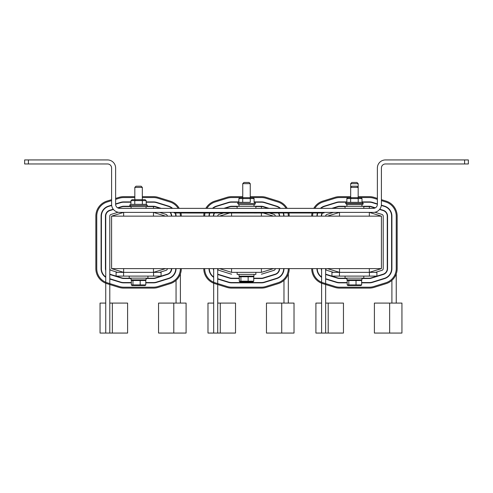 <?xml version="1.0" encoding="UTF-8"?>
<svg xmlns="http://www.w3.org/2000/svg" width="493" height="493" viewBox="0 0 493 493"><rect width="100%" height="100%" fill="white"/><g stroke="black" fill="none" stroke-linecap="round" stroke-linejoin="round"><path stroke-width="0.74" d="M123.644 268.611L123.644 272.358L111.591 268.611L381.409 268.611L381.409 216.144L111.591 216.144L123.644 212.397L123.644 216.144M111.591 268.611L111.591 216.144M147.943 276.105L147.943 278.126L129.203 278.126L129.203 276.105M255.867 272.358L255.867 274.379L237.133 274.379L237.133 272.358M363.797 276.105L363.797 278.126L345.057 278.126L345.057 276.105M186.446 213.001L184.937 213.001M187.266 213.001L187.586 213.001M187.075 213.025L186.705 213.001M309.462 213.001L308.396 213.001M308.791 213.025L308.353 213.001M308.18 213.001L281.275 213.001M174.128 212.397L174.128 213.001L324.03 213.001L324.03 212.397M228.284 213.001L222.004 213.001M234.255 213.001L228.567 213.001M216.433 213.001L210.634 213.001M241.675 213.001L240.781 213.001M247.406 213.001L241.675 213.025M221.721 213.001L217.031 213.001M254.296 213.001L248.497 213.001M240.442 213.001L234.421 213.001M268.71 213.001L258.11 213.001M274.502 213.001L269.406 213.001M280.184 213.001L275.495 213.001M240.442 213.025L240.781 213.025M247.406 213.025L248.497 213.025M254.296 213.025L257.74 213.001M187.586 213.025L210.634 213.025M361.924 278.126L361.924 279.895L346.93 279.895L346.93 278.126M146.07 278.126L146.07 279.895L131.076 279.895L131.076 278.126M253.994 274.379L253.994 276.148L239.006 276.148L239.006 274.379M28.397 163.966L107.56 163.966A4.03 4.03 0 0 1 111.591 167.996L111.591 204.336A8.067 8.067 0 0 0 119.657 212.397L373.343 212.397A8.067 8.067 0 0 0 381.409 204.336L381.409 167.996A4.03 4.03 0 0 1 385.44 163.966L468.35 163.966L468.35 159.935L385.44 159.935A8.067 8.067 0 0 0 377.379 167.996L377.379 204.336A4.03 4.03 0 0 1 373.343 208.366L119.657 208.366A4.03 4.03 0 0 1 115.621 204.336L115.621 167.996A8.067 8.067 0 0 0 107.56 159.935L24.65 159.935L24.65 163.966L28.397 163.966L28.397 159.935M129.807 205.55L147.339 205.396L129.807 205.55L130.855 206.598L146.07 206.598L146.07 208.366M129.807 205.396A1.048 1.048 0 0 1 130.855 204.349L130.99 200.602L132.032 199.702L142.323 199.702L142.323 187.408L134.823 187.408L136.025 186.212L141.121 186.212L142.323 187.408M130.99 200.602L134.774 200.602L135.298 199.702L132.032 199.702M130.99 204.349L134.774 204.349L134.774 200.602L142.36 200.602L141.842 199.702L135.298 199.702M134.774 204.349L142.36 204.349L142.36 200.602L146.156 200.602L145.115 199.702L141.842 199.702M146.156 200.602L146.292 204.349L130.855 204.349M147.339 205.55A1.048 1.048 0 0 1 146.292 206.598L146.07 206.598M130.855 206.598L146.292 206.598M255.867 208.366L255.867 206.345L237.133 206.345L237.133 208.366M237.731 203.375L255.269 203.523L237.731 203.375A1.048 1.048 0 0 1 238.778 202.327L238.92 198.58L239.955 197.681L242.753 197.681L242.753 183.661L250.247 183.661L249.051 182.465L243.949 182.465L242.753 183.661M238.92 198.58L242.704 198.58L243.222 197.681L239.955 197.681M238.92 202.327L242.704 202.327L242.704 198.58L250.284 198.58L249.766 197.681L243.222 197.681M242.704 202.327L250.284 202.327L250.284 198.58L254.08 198.58L253.045 197.681L249.766 197.681M242.753 197.681L253.045 197.681M250.284 202.327L238.778 202.327M255.269 203.523A1.048 1.048 0 0 1 254.222 204.57L238.778 204.57L237.731 203.523M254.08 198.58L254.08 202.327M147.943 206.555L146.976 206.345M130.17 206.345L129.203 206.555M363.797 208.366L363.797 206.345L345.057 206.345L345.057 208.366M350.628 202.327L346.844 202.327L346.844 198.58L347.885 197.681L351.152 197.681L350.628 198.58L350.628 202.327L358.214 202.327L358.214 198.58L357.696 197.681L351.152 197.681M346.844 198.58L362.01 198.58L360.968 197.681L357.696 197.681M350.677 183.661L350.677 187.408L351.879 186.212L356.975 186.212L358.177 187.408L358.177 197.681L350.677 197.681L350.677 187.408L358.177 187.408L358.177 183.661L350.677 183.661L351.879 182.465L356.975 182.465L358.177 183.661M345.661 203.375A1.048 1.048 0 0 1 346.708 202.327L362.145 202.327L363.193 203.523A1.048 1.048 0 0 1 362.145 204.57L346.708 204.57L345.661 203.375L363.193 203.375M362.01 198.58L362.01 202.327M253.075 276.148L253.735 276.752L253.735 281.189L248.152 281.189L248.152 276.752L253.735 276.752M248.004 276.148L248.152 276.752L240.917 276.752L241.428 276.148M239.925 276.148L239.265 276.752L240.917 276.752L240.917 281.189L239.265 281.189L239.265 276.752M244.996 281.786L239.925 281.786L241.428 281.786L240.917 281.189L248.152 281.189L248.004 281.786L253.075 281.786L253.735 281.189M239.925 281.786L239.265 281.189M241.428 281.786L248.004 281.786M360.987 279.895L361.646 280.499L361.646 284.936L356.032 284.936L356.032 280.499L361.646 280.499M355.884 279.895L356.032 280.499L348.81 280.499L349.321 279.895M347.867 279.895L347.208 280.499L348.81 280.499L348.81 284.936L347.208 284.936L347.208 280.499M347.208 284.936L347.867 285.533L349.321 285.533L348.81 284.936L356.032 284.936L355.884 285.533L360.987 285.533L361.646 284.936M349.321 285.533L355.884 285.533M134.823 187.408L134.823 199.702M145.133 279.895L145.792 280.499L145.792 284.936L140.178 284.936L140.178 280.499L145.792 280.499M140.03 279.895L140.178 280.499L132.956 280.499L133.467 279.895M132.013 279.895L131.354 280.499L132.956 280.499L132.956 284.936L131.354 284.936L131.354 280.499M131.354 284.936L132.013 285.533L133.467 285.533L132.956 284.936L140.178 284.936L140.03 285.533L145.133 285.533L145.792 284.936M133.467 285.533L140.03 285.533M369.417 276.105L376.911 276.105L376.911 272.358L369.417 272.358L369.417 276.105L331.943 276.105L331.943 272.358L369.417 272.358M153.563 276.105L161.057 276.105L161.057 272.358L153.563 272.358L153.563 276.105L116.089 276.105L116.089 272.358L153.563 272.358M381.409 216.144L369.325 212.397L369.325 216.144M327.444 216.144L339.498 212.397L339.498 216.144M369.325 268.611L369.325 272.358L381.409 268.611M339.498 268.611L339.498 272.358L327.444 268.611M375.401 272.358L381.939 270.33A1.799 1.799 0 0 0 383.209 268.611L383.209 216.144A1.799 1.799 0 0 0 381.939 214.43L374.908 212.243M321.596 268.611L321.596 303.084L315.902 303.084L315.902 333.065L325.645 333.065L325.645 268.611A1.799 1.799 0 0 0 326.908 270.33L333.441 272.358M333.441 212.397L326.908 214.43A1.799 1.799 0 0 0 325.645 216.144A1.799 1.799 0 0 1 326.908 214.43A1.799 1.799 0 0 0 325.645 216.144A1.799 1.799 0 0 1 326.908 214.43A1.799 1.799 0 0 0 325.645 216.144A1.799 1.799 0 0 1 326.908 214.43A1.799 1.799 0 0 0 325.645 216.144M362.01 202.204L369.356 202.204A10.193 10.193 0 0 1 372.381 202.666L377.379 204.219M381.329 205.445L384.435 206.413A10.193 10.193 0 0 1 391.602 216.144L391.602 268.611A10.193 10.193 0 0 1 384.435 278.342L372.381 282.088A10.193 10.193 0 0 1 369.356 282.551L361.646 282.551M320.857 208.366A10.193 10.193 0 0 1 324.425 206.413L336.509 202.66A10.193 10.193 0 0 1 339.529 202.204L346.844 202.204M347.208 282.551L339.529 282.551A10.193 10.193 0 0 1 336.509 282.095L325.645 278.724M346.93 206.253L339.529 206.253A6.144 6.144 0 0 0 337.705 206.53L331.783 208.366M361.924 278.502L369.356 278.502A6.144 6.144 0 0 0 371.18 278.225L383.234 274.478A6.144 6.144 0 0 0 387.553 268.611L387.553 216.144A6.144 6.144 0 0 0 383.234 210.277L379.776 209.198M322.169 213.001A6.144 6.144 0 0 0 321.3 216.144A6.144 6.144 0 0 1 322.169 213.001A6.144 6.144 0 0 0 321.3 216.144A6.144 6.144 0 0 1 322.169 213.001A6.144 6.144 0 0 0 321.3 216.144A6.144 6.144 0 0 1 322.169 213.001M321.3 268.611A6.144 6.144 0 0 0 321.596 270.509A6.144 6.144 0 0 1 321.3 268.611A6.144 6.144 0 0 0 321.596 270.509A6.144 6.144 0 0 1 321.3 268.611A6.144 6.144 0 0 0 321.596 270.509A6.144 6.144 0 0 1 321.3 268.611M325.645 274.484L337.705 278.225A6.144 6.144 0 0 0 339.529 278.502L346.93 278.502M324.425 206.413L336.509 202.66L324.425 206.413M372.381 282.088L384.435 278.342L372.381 282.088A10.193 10.193 0 0 1 369.356 282.551M391.602 216.144L391.602 268.611L391.602 216.144M387.553 216.144A6.144 6.144 0 0 0 383.234 210.277A6.144 6.144 0 0 1 387.553 216.144A6.144 6.144 0 0 0 383.234 210.277A6.144 6.144 0 0 1 387.553 216.144A6.144 6.144 0 0 0 383.234 210.277M383.234 274.478A6.144 6.144 0 0 0 387.553 268.611A6.144 6.144 0 0 1 383.234 274.478A6.144 6.144 0 0 0 387.553 268.611A6.144 6.144 0 0 1 383.234 274.478A6.144 6.144 0 0 0 387.553 268.611M369.356 278.502A6.144 6.144 0 0 0 371.18 278.225A6.144 6.144 0 0 1 369.356 278.502A6.144 6.144 0 0 0 371.18 278.225A6.144 6.144 0 0 1 369.356 278.502A6.144 6.144 0 0 0 371.18 278.225M337.705 278.225A6.144 6.144 0 0 0 339.529 278.502A6.144 6.144 0 0 1 337.705 278.225A6.144 6.144 0 0 0 339.529 278.502A6.144 6.144 0 0 1 337.705 278.225A6.144 6.144 0 0 0 339.529 278.502M339.529 206.253A6.144 6.144 0 0 0 337.705 206.53A6.144 6.144 0 0 1 339.529 206.253A6.144 6.144 0 0 0 337.705 206.53A6.144 6.144 0 0 1 339.529 206.253A6.144 6.144 0 0 0 337.705 206.53M385.816 282.779A14.839 14.839 0 0 0 396.249 268.611L396.249 216.144A14.839 14.839 0 0 0 385.816 201.976L381.409 200.602L385.816 201.976A14.839 14.839 0 0 1 396.249 216.144L396.249 268.611A14.839 14.839 0 0 1 385.816 282.779L373.762 286.525A14.839 14.839 0 0 1 369.356 287.197L339.529 287.197A14.839 14.839 0 0 1 335.129 286.532L323.051 282.785A14.839 14.839 0 0 1 312.605 268.611A14.839 14.839 0 0 0 321.596 282.249M373.762 198.229L377.379 199.351L373.762 198.229A14.839 14.839 0 0 0 369.356 197.557A14.839 14.839 0 0 1 373.762 198.229M314.805 208.366A14.839 14.839 0 0 1 323.051 201.97L335.129 198.223A14.839 14.839 0 0 1 339.529 197.557L350.677 197.557M361.646 282.853L369.356 282.853A10.495 10.495 0 0 0 372.474 282.378L384.522 278.631A10.495 10.495 0 0 0 391.904 268.611L391.904 216.144A10.495 10.495 0 0 0 384.522 206.123L381.366 205.143M325.645 279.038L336.417 282.378A10.495 10.495 0 0 0 339.529 282.853L347.208 282.853M316.95 268.611A10.495 10.495 0 0 0 321.596 277.325A10.495 10.495 0 0 1 316.95 268.611A10.495 10.495 0 0 0 321.596 277.325A10.495 10.495 0 0 1 316.95 268.611M324.339 206.123A10.495 10.495 0 0 0 320.407 208.366A10.495 10.495 0 0 1 324.339 206.123A10.495 10.495 0 0 0 320.407 208.366A10.495 10.495 0 0 1 324.339 206.123L336.417 202.376A10.495 10.495 0 0 1 339.529 201.908A10.495 10.495 0 0 0 336.417 202.376A10.495 10.495 0 0 1 339.529 201.908A10.495 10.495 0 0 0 336.417 202.376M317.437 213.001A10.495 10.495 0 0 0 316.95 216.144A10.495 10.495 0 0 1 317.437 213.001A10.495 10.495 0 0 0 316.95 216.144A10.495 10.495 0 0 1 317.437 213.001M371.093 206.814L374.976 208.021L371.093 206.814A5.848 5.848 0 0 0 369.356 206.555L363.797 206.555M383.147 210.56L379.573 209.451L383.147 210.56A5.848 5.848 0 0 1 387.258 216.144L387.258 268.611A5.848 5.848 0 0 1 383.147 274.194L371.093 277.941A5.848 5.848 0 0 1 369.356 278.206L361.924 278.206L369.356 278.206M332.793 208.366L337.797 206.814A5.848 5.848 0 0 1 339.529 206.555L345.057 206.555M339.529 278.206L346.93 278.206L339.529 278.206A5.848 5.848 0 0 1 337.797 277.941L325.713 274.194A5.848 5.848 0 0 1 325.645 274.17M375.413 272.358L381.946 270.33A1.799 1.799 0 0 0 383.209 268.611L383.209 216.144M387.258 216.144L387.258 268.611M383.147 274.194L371.093 277.941M337.797 277.941L325.713 274.194M381.946 270.33A1.799 1.799 0 0 0 383.209 268.611A1.799 1.799 0 0 1 381.946 270.33A1.799 1.799 0 0 0 383.209 268.611A1.799 1.799 0 0 1 381.946 270.33A1.799 1.799 0 0 0 383.209 268.611M323.051 201.97L335.129 198.223L323.051 201.97M391.904 216.144A10.495 10.495 0 0 0 384.522 206.123A10.495 10.495 0 0 1 391.904 216.144A10.495 10.495 0 0 0 384.522 206.123A10.495 10.495 0 0 1 391.904 216.144M384.522 278.631A10.495 10.495 0 0 0 391.904 268.611A10.495 10.495 0 0 1 384.522 278.631A10.495 10.495 0 0 0 391.904 268.611M369.356 282.853A10.495 10.495 0 0 0 372.474 282.378A10.495 10.495 0 0 1 369.356 282.853A10.495 10.495 0 0 0 372.474 282.378M336.417 282.378A10.495 10.495 0 0 0 339.529 282.853A10.495 10.495 0 0 1 336.417 282.378A10.495 10.495 0 0 0 339.529 282.853M325.645 268.611A1.799 1.799 0 0 0 326.908 270.33A1.799 1.799 0 0 1 325.645 268.611M375.358 207.83L371.18 206.53A6.144 6.144 0 0 0 369.356 206.253L361.924 206.253M391.904 333.065L396.249 333.065M391.904 280.344L391.904 303.084M396.249 303.084L396.249 273.855M381.946 214.43L374.914 212.243M377.379 203.905L372.474 202.376A10.495 10.495 0 0 0 369.356 201.908L362.01 201.908M346.844 201.908L339.529 201.908M317.252 216.144A10.193 10.193 0 0 1 317.751 213.001M321.596 276.961A10.193 10.193 0 0 1 317.252 268.611M371.18 206.53A6.144 6.144 0 0 0 369.356 206.253M369.356 208.366L369.356 206.555M322.521 213.001A5.848 5.848 0 0 0 321.596 216.144M358.177 197.557L369.356 197.557M312.605 216.144A14.839 14.839 0 0 1 312.944 213.001M381.409 199.665L386.081 201.113A15.739 15.739 0 0 1 397.148 216.144L397.148 268.611A15.739 15.739 0 0 1 386.081 283.641L374.033 287.388A15.739 15.739 0 0 1 369.356 288.097L339.529 288.097A15.739 15.739 0 0 1 334.864 287.388L322.779 283.641A15.739 15.739 0 0 1 311.705 268.611M358.177 196.658L369.356 196.658A15.739 15.739 0 0 1 374.033 197.366L377.379 198.408M313.764 208.366A15.739 15.739 0 0 1 322.779 201.113L334.864 197.366A15.739 15.739 0 0 1 339.529 196.658L350.677 196.658M311.705 216.144A15.739 15.739 0 0 1 312.026 213.001M339.529 282.551A10.193 10.193 0 0 1 336.509 282.095M325.645 333.065L343.455 333.065L343.455 303.084L325.645 303.084M321.596 303.084L321.596 333.065M401.943 323.772L401.943 312.383M389.643 303.084L374.397 303.084L374.397 333.065L401.943 333.065L401.943 303.084L389.643 303.084L389.643 333.065M261.401 213.025L261.401 216.144M231.568 213.025L231.568 216.144M231.568 268.611L231.568 272.358L261.401 272.358L261.401 268.611M263.428 213.025L273.479 216.144M273.479 268.611L261.401 272.358M231.568 272.358L219.521 268.611M219.521 216.144L229.547 213.025M275.279 216.144A1.799 1.799 0 0 0 274.016 214.43L269.498 213.025M261.432 274.157A1.799 1.799 0 0 0 261.962 274.077A1.799 1.799 0 0 1 261.432 274.157L261.401 274.157A1.799 1.799 0 0 0 261.931 274.077L274.016 270.33A1.799 1.799 0 0 0 275.279 268.611A1.799 1.799 0 0 1 274.016 270.33A1.799 1.799 0 0 0 275.279 268.611A1.799 1.799 0 0 1 274.016 270.33A1.799 1.799 0 0 0 275.279 268.611A1.799 1.799 0 0 1 274.016 270.33A1.799 1.799 0 0 0 275.279 268.611M213.672 268.611L213.672 303.084L207.978 303.084L207.978 333.065L217.721 333.065L217.721 268.611A1.799 1.799 0 0 0 218.984 270.33L231.038 274.077A1.799 1.799 0 0 0 231.568 274.157L231.599 274.157M218.984 214.43A1.799 1.799 0 0 0 217.721 216.144A1.799 1.799 0 0 1 218.984 214.43L223.489 213.025M254.08 202.204L261.432 202.204A10.193 10.193 0 0 1 264.458 202.666L276.511 206.413A10.193 10.193 0 0 1 280.067 208.366M212.933 208.366A10.193 10.193 0 0 1 216.501 206.413L228.579 202.66A10.193 10.193 0 0 1 231.599 202.204L238.92 202.204M283.672 268.611A10.193 10.193 0 0 1 276.511 278.342L264.458 282.088A10.193 10.193 0 0 1 261.432 282.551L231.599 282.551A10.193 10.193 0 0 1 228.579 282.095L217.721 278.724M214.221 213.025A6.144 6.144 0 0 0 213.37 216.144A6.144 6.144 0 0 1 214.221 213.025A6.144 6.144 0 0 0 213.37 216.144A6.144 6.144 0 0 1 214.221 213.025A6.144 6.144 0 0 0 213.37 216.144A6.144 6.144 0 0 1 214.221 213.025M275.304 274.478A6.144 6.144 0 0 0 279.63 268.611A6.144 6.144 0 0 1 275.304 274.478A6.144 6.144 0 0 0 279.63 268.611A6.144 6.144 0 0 1 275.304 274.478A6.144 6.144 0 0 0 279.63 268.611A6.144 6.144 0 0 1 275.304 274.478L263.256 278.225A6.144 6.144 0 0 1 261.432 278.502A6.144 6.144 0 0 0 263.256 278.225A6.144 6.144 0 0 1 261.432 278.502A6.144 6.144 0 0 0 263.256 278.225A6.144 6.144 0 0 1 261.432 278.502A6.144 6.144 0 0 0 263.256 278.225M213.37 268.611A6.144 6.144 0 0 0 213.672 270.509A6.144 6.144 0 0 1 213.37 268.611A6.144 6.144 0 0 0 213.672 270.509A6.144 6.144 0 0 1 213.37 268.611A6.144 6.144 0 0 0 213.672 270.509A6.144 6.144 0 0 1 213.37 268.611M217.721 274.484L229.781 278.225A6.144 6.144 0 0 0 231.599 278.502L239.265 278.502M216.501 206.413L228.579 202.66L216.501 206.413M264.458 282.088L276.511 278.342L264.458 282.088A10.193 10.193 0 0 1 261.432 282.551L231.599 282.551A10.193 10.193 0 0 1 228.579 282.095M264.458 202.666L276.511 206.413L264.458 202.666M269.16 208.366L263.256 206.53A6.144 6.144 0 0 0 261.432 206.253L253.994 206.253M279.63 216.144A6.144 6.144 0 0 0 278.779 213.025A6.144 6.144 0 0 1 279.63 216.144A6.144 6.144 0 0 0 278.779 213.025A6.144 6.144 0 0 1 279.63 216.144M229.781 278.225A6.144 6.144 0 0 0 231.599 278.502A6.144 6.144 0 0 1 229.781 278.225A6.144 6.144 0 0 0 231.599 278.502A6.144 6.144 0 0 1 229.781 278.225A6.144 6.144 0 0 0 231.599 278.502M265.838 198.229L277.886 201.976A14.839 14.839 0 0 1 286.119 208.366A14.839 14.839 0 0 0 277.886 201.976L265.838 198.229A14.839 14.839 0 0 0 261.432 197.557A14.839 14.839 0 0 1 265.838 198.229M206.881 208.366A14.839 14.839 0 0 1 215.121 201.97L227.205 198.223A14.839 14.839 0 0 1 231.599 197.557L242.753 197.557M283.974 216.144A10.495 10.495 0 0 0 283.5 213.025A10.495 10.495 0 0 1 283.974 216.144A10.495 10.495 0 0 0 283.5 213.025A10.495 10.495 0 0 1 283.974 216.144A10.495 10.495 0 0 0 283.5 213.025M280.523 208.366A10.495 10.495 0 0 0 276.598 206.123A10.495 10.495 0 0 1 280.523 208.366A10.495 10.495 0 0 0 276.598 206.123A10.495 10.495 0 0 1 280.523 208.366A10.495 10.495 0 0 0 276.598 206.123L264.544 202.376A10.495 10.495 0 0 0 261.432 201.908L254.08 201.908M276.598 278.631A10.495 10.495 0 0 0 283.974 268.611A10.495 10.495 0 0 1 276.598 278.631A10.495 10.495 0 0 0 283.974 268.611A10.495 10.495 0 0 1 276.598 278.631L264.544 282.378A10.495 10.495 0 0 1 261.432 282.853A10.495 10.495 0 0 0 264.544 282.378A10.495 10.495 0 0 1 261.432 282.853L231.599 282.853A10.495 10.495 0 0 1 228.493 282.378L217.721 279.038M216.409 206.123A10.495 10.495 0 0 0 212.477 208.366A10.495 10.495 0 0 1 216.409 206.123A10.495 10.495 0 0 0 212.477 208.366A10.495 10.495 0 0 1 216.409 206.123L228.493 202.376A10.495 10.495 0 0 1 231.599 201.908A10.495 10.495 0 0 0 228.493 202.376A10.495 10.495 0 0 1 231.599 201.908A10.495 10.495 0 0 0 228.493 202.376M209.5 213.025A10.495 10.495 0 0 0 209.026 216.144A10.495 10.495 0 0 1 209.5 213.025A10.495 10.495 0 0 0 209.026 216.144A10.495 10.495 0 0 1 209.5 213.025M263.163 206.814L268.149 208.366L263.163 206.814A5.848 5.848 0 0 0 261.432 206.555L255.867 206.555M224.87 208.366L229.867 206.814A5.848 5.848 0 0 1 231.599 206.555L237.133 206.555M279.328 268.611A5.848 5.848 0 0 1 275.217 274.194L263.163 277.941A5.848 5.848 0 0 1 261.432 278.206L253.735 278.206L261.432 278.206M231.599 278.206L239.265 278.206L231.599 278.206A5.848 5.848 0 0 1 229.867 277.941L217.789 274.194A5.848 5.848 0 0 1 217.721 274.17M261.432 282.551L231.599 282.551M239.006 206.253L231.599 206.253A6.144 6.144 0 0 0 229.781 206.53L223.853 208.366M275.217 274.194L263.163 277.941M229.867 277.941L217.789 274.194M215.121 201.97L227.205 198.223L215.121 201.97M209.026 268.611A10.495 10.495 0 0 0 213.672 277.325A10.495 10.495 0 0 1 209.026 268.611M283.974 333.065L288.319 333.065M283.974 280.344L283.974 303.084M288.319 303.084L288.319 273.855M277.886 282.779A14.839 14.839 0 0 0 288.319 268.611L288.319 268.611A14.839 14.839 0 0 1 277.886 282.779L265.838 286.525A14.839 14.839 0 0 1 261.432 287.197L231.599 287.197A14.839 14.839 0 0 1 227.205 286.532L215.121 282.785A14.839 14.839 0 0 1 204.681 268.611A14.839 14.839 0 0 0 213.672 282.249M278.428 213.025A5.848 5.848 0 0 1 279.328 216.144M274.016 214.43L269.511 213.025M261.962 274.077L274.016 270.33M217.721 268.611A1.799 1.799 0 0 0 218.984 270.33M287.992 213.025A14.839 14.839 0 0 1 288.319 216.144A14.839 14.839 0 0 0 287.992 213.025M238.92 201.908L231.599 201.908M283.185 213.025A10.193 10.193 0 0 1 283.672 216.144M209.328 216.144A10.193 10.193 0 0 1 209.815 213.025M213.672 276.961A10.193 10.193 0 0 1 209.328 268.611M263.256 206.53A6.144 6.144 0 0 0 261.432 206.253M231.599 206.253A6.144 6.144 0 0 0 229.781 206.53M253.735 278.502L261.432 278.502M261.432 208.366L261.432 206.555M214.572 213.025A5.848 5.848 0 0 0 213.672 216.144M250.247 197.557L261.432 197.557M204.681 216.144A14.839 14.839 0 0 1 205.008 213.025M250.247 196.658L261.432 196.658A15.739 15.739 0 0 1 266.103 197.366L278.157 201.113A15.739 15.739 0 0 1 287.166 208.366M288.91 213.025A15.739 15.739 0 0 1 289.218 216.144M205.834 208.366A15.739 15.739 0 0 1 214.856 201.113L226.94 197.366A15.739 15.739 0 0 1 231.599 196.658L242.753 196.658M203.782 216.144A15.739 15.739 0 0 1 204.09 213.025M289.218 268.611A15.739 15.739 0 0 1 278.157 283.641L266.103 287.388A15.739 15.739 0 0 1 261.432 288.097L231.599 288.097A15.739 15.739 0 0 1 226.94 287.388L214.856 283.641A15.739 15.739 0 0 1 203.782 268.611M217.721 333.065L235.525 333.065L235.525 303.084L217.721 303.084M213.672 303.084L213.672 333.065M281.719 303.084L266.466 303.084L266.466 333.065L294.019 333.065L294.019 303.084L281.719 303.084L281.719 333.065M165.556 216.144L153.471 212.397L153.471 216.144M153.471 268.611L153.471 272.358L165.556 268.611M166.086 214.43L159.547 212.397L166.092 214.43A1.799 1.799 0 0 1 167.355 216.144M166.092 270.33L159.559 272.358L166.086 270.33A1.799 1.799 0 0 0 167.355 268.611A1.799 1.799 0 0 1 166.092 270.33A1.799 1.799 0 0 0 167.355 268.611A1.799 1.799 0 0 1 166.092 270.33A1.799 1.799 0 0 0 167.355 268.611A1.799 1.799 0 0 1 166.092 270.33A1.799 1.799 0 0 0 167.355 268.611M118.086 212.243L111.054 214.43A1.799 1.799 0 0 0 109.791 216.144L109.791 268.611A1.799 1.799 0 0 0 111.054 270.33L117.587 272.358M146.156 202.204L153.502 202.204A10.193 10.193 0 0 1 156.528 202.666L168.581 206.413A10.193 10.193 0 0 1 172.143 208.366M115.621 204.225L120.656 202.66A10.193 10.193 0 0 1 123.675 202.204L130.99 202.204M105.742 276.961A10.193 10.193 0 0 1 101.398 268.611L101.398 216.144A10.193 10.193 0 0 1 108.571 206.413L111.671 205.452M175.748 268.611A10.193 10.193 0 0 1 168.581 278.342L156.528 282.088A10.193 10.193 0 0 1 153.502 282.551L145.792 282.551M131.354 282.551L123.675 282.551A10.193 10.193 0 0 1 120.656 282.095L109.791 278.724M113.23 209.205L109.773 210.277A6.144 6.144 0 0 0 105.447 216.144L105.447 268.611A6.144 6.144 0 0 0 105.742 270.509A6.144 6.144 0 0 1 105.447 268.611A6.144 6.144 0 0 0 105.742 270.509A6.144 6.144 0 0 1 105.447 268.611A6.144 6.144 0 0 0 105.742 270.509A6.144 6.144 0 0 1 105.447 268.611M101.398 268.611L101.398 216.144L101.398 268.611M156.528 282.088L168.581 278.342L156.528 282.088A10.193 10.193 0 0 1 153.502 282.551M156.528 202.666L168.581 206.413L156.528 202.666M161.236 208.366L155.326 206.53A6.144 6.144 0 0 0 153.502 206.253L147.068 206.253M167.38 274.478A6.144 6.144 0 0 0 171.7 268.611A6.144 6.144 0 0 1 167.38 274.478L155.326 278.225A6.144 6.144 0 0 1 153.502 278.502A6.144 6.144 0 0 0 155.326 278.225A6.144 6.144 0 0 1 153.502 278.502L146.07 278.502M109.791 274.484L121.851 278.225A6.144 6.144 0 0 0 123.675 278.502L131.076 278.502M109.773 210.277A6.144 6.144 0 0 0 105.447 216.144A6.144 6.144 0 0 1 109.773 210.277A6.144 6.144 0 0 0 105.447 216.144A6.144 6.144 0 0 1 109.773 210.277A6.144 6.144 0 0 0 105.447 216.144M157.908 198.229L169.962 201.976A14.839 14.839 0 0 1 178.195 208.366A14.839 14.839 0 0 0 169.962 201.976L157.908 198.229A14.839 14.839 0 0 0 153.502 197.557A14.839 14.839 0 0 1 157.908 198.229M105.742 282.249A14.839 14.839 0 0 1 96.751 268.611L96.751 216.144A14.839 14.839 0 0 1 107.197 201.97L111.591 200.608M115.621 199.357L119.275 198.223A14.839 14.839 0 0 1 123.675 197.557L134.823 197.557M176.05 216.144A10.495 10.495 0 0 0 175.563 213.001A10.495 10.495 0 0 1 176.05 216.144A10.495 10.495 0 0 0 175.563 213.001A10.495 10.495 0 0 1 176.05 216.144A10.495 10.495 0 0 0 175.563 213.001M172.593 208.366A10.495 10.495 0 0 0 168.668 206.123A10.495 10.495 0 0 1 172.593 208.366A10.495 10.495 0 0 0 168.668 206.123A10.495 10.495 0 0 1 172.593 208.366A10.495 10.495 0 0 0 168.668 206.123L156.62 202.376A10.495 10.495 0 0 0 153.502 201.908L146.156 201.908M168.668 278.631A10.495 10.495 0 0 0 176.05 268.611A10.495 10.495 0 0 1 168.668 278.631A10.495 10.495 0 0 0 176.05 268.611A10.495 10.495 0 0 1 168.668 278.631L156.62 282.378A10.495 10.495 0 0 1 153.502 282.853A10.495 10.495 0 0 0 156.62 282.378M111.634 205.15L108.485 206.123A10.495 10.495 0 0 0 101.096 216.144L101.096 268.611A10.495 10.495 0 0 0 105.742 277.325A10.495 10.495 0 0 1 101.096 268.611M155.24 206.814L160.225 208.366L155.24 206.814A5.848 5.848 0 0 0 153.502 206.555L146.6 206.555M105.742 303.084L105.742 333.065L100.048 333.065L100.048 303.084L105.742 303.084L105.742 216.144A5.848 5.848 0 0 1 109.859 210.56L113.427 209.457M118.037 208.028L121.944 206.814A5.848 5.848 0 0 1 123.675 206.555L130.546 206.555M171.404 268.611A5.848 5.848 0 0 1 167.293 274.194L155.24 277.941A5.848 5.848 0 0 1 153.502 278.206L146.07 278.206L153.502 278.206M123.675 278.206L131.076 278.206L123.675 278.206A5.848 5.848 0 0 1 121.944 277.941L109.859 274.194A5.848 5.848 0 0 1 109.791 274.17M121.851 278.225A6.144 6.144 0 0 0 123.675 278.502A6.144 6.144 0 0 1 121.851 278.225M167.293 274.194L155.24 277.941M121.944 277.941L109.859 274.194M108.485 206.123A10.495 10.495 0 0 0 101.096 216.144A10.495 10.495 0 0 1 108.485 206.123A10.495 10.495 0 0 0 101.096 216.144M130.99 201.908L123.675 201.908A10.495 10.495 0 0 0 120.563 202.376L115.621 203.911M123.675 201.908A10.495 10.495 0 0 0 120.563 202.376A10.495 10.495 0 0 1 123.675 201.908M130.078 206.253L123.675 206.253A6.144 6.144 0 0 0 121.851 206.53L117.648 207.83M176.05 333.065L180.395 333.065M176.05 280.344L176.05 303.084M180.395 303.084L180.395 273.855M169.962 282.779A14.839 14.839 0 0 0 180.395 268.611L180.395 268.611A14.839 14.839 0 0 1 169.962 282.779L157.908 286.525A14.839 14.839 0 0 1 153.502 287.197L123.675 287.197A14.839 14.839 0 0 1 119.275 286.532L107.197 282.785A14.839 14.839 0 0 1 96.751 268.611M170.042 212.397A5.848 5.848 0 0 1 171.404 216.144M109.791 268.611A1.799 1.799 0 0 0 111.054 270.33M180.056 213.001A14.839 14.839 0 0 1 180.395 216.144A14.839 14.839 0 0 0 180.056 213.001M109.791 279.038L120.563 282.378A10.495 10.495 0 0 0 123.675 282.853L131.354 282.853M145.792 282.853L153.502 282.853M175.249 213.001A10.193 10.193 0 0 1 175.748 216.144M155.326 206.53A6.144 6.144 0 0 0 153.502 206.253M123.675 206.253A6.144 6.144 0 0 0 121.851 206.53M171.7 216.144A6.144 6.144 0 0 0 170.424 212.397M105.742 333.065L109.791 333.065L109.791 216.144A1.799 1.799 0 0 1 111.054 214.43M153.502 208.366L153.502 206.555M142.323 197.557L153.502 197.557M142.323 196.658L153.502 196.658A15.739 15.739 0 0 1 158.179 197.366L170.227 201.113A15.739 15.739 0 0 1 179.236 208.366M180.974 213.001A15.739 15.739 0 0 1 181.295 216.144M115.621 198.414L119.01 197.366A15.739 15.739 0 0 1 123.675 196.658L134.823 196.658M181.295 268.611A15.739 15.739 0 0 1 170.227 283.641L158.179 287.388A15.739 15.739 0 0 1 153.502 288.097L123.675 288.097A15.739 15.739 0 0 1 119.01 287.388L106.926 283.641A15.739 15.739 0 0 1 95.852 268.611L95.852 216.144A15.739 15.739 0 0 1 106.926 201.113L111.591 199.665M123.675 282.551A10.193 10.193 0 0 1 120.656 282.095M109.791 333.065L127.601 333.065L127.601 303.084L109.791 303.084M173.789 303.084L158.543 303.084L158.543 333.065L186.089 333.065L186.089 303.084L173.789 303.084L173.789 333.065M321.331 212.397L321.331 213.001M176.827 212.397L176.827 213.001M464.603 159.935L464.603 163.966M363.193 203.523L345.661 203.523M339.437 272.358L339.437 276.105M123.583 272.358L123.583 276.105M328.202 333.065L328.202 303.084M220.279 333.065L220.279 303.084M112.349 333.065L112.349 303.084M131.076 206.598L131.076 208.366M147.339 205.396L146.292 204.349M239.006 204.57L239.006 206.345M253.994 204.57L253.994 206.345M255.269 203.375C255.571 203.178 255.22 202.826 254.222 202.327M346.93 204.57L346.93 206.345M361.924 204.57L361.924 206.345M250.247 197.681L250.247 183.661"/></g></svg>

